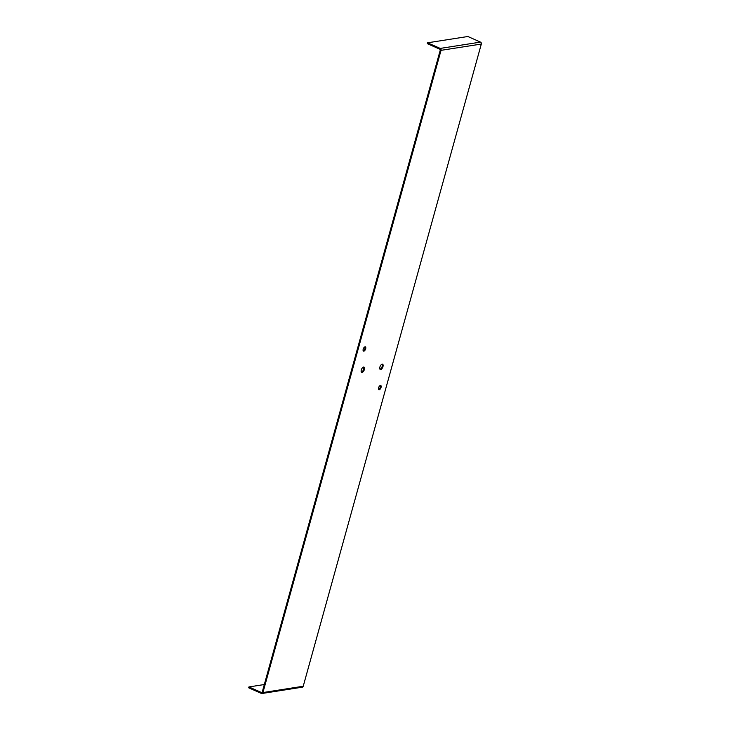 <?xml version="1.0" encoding="UTF-8"?>
<svg xmlns="http://www.w3.org/2000/svg" width="730" height="730" viewBox="0 0 730 730"><rect width="100%" height="100%" fill="white"/><g stroke="black" fill="none" stroke-linecap="round" stroke-linejoin="round"><path stroke-width="1.09" d="M378.578 387.803A2.3 1.104 113.9 0 0 378.879 389.71A2.3 1.104 113.9 0 0 380.823 388.059A2.3 1.104 113.9 0 0 380.75 385.504A2.3 1.104 113.9 0 0 378.578 387.803M363.193 349.186A2.3 1.104 113.9 0 0 363.504 351.094A2.3 1.104 113.9 0 0 365.447 349.433A2.3 1.104 113.9 0 0 365.374 346.887A2.3 1.104 113.9 0 0 363.193 349.186M379.874 367.09A2.884 1.378 113.9 0 0 380.257 369.471A2.884 1.378 113.9 0 0 382.684 367.4A2.884 1.378 113.9 0 0 382.593 364.215A2.884 1.378 113.9 0 0 379.874 367.09M262.928 692.551L441.029 50.343A1.496 1.259 -98.9 0 0 440.217 48.417L427.552 42.805L427.315 43.663L439.98 49.275A0.575 0.484 81.1 0 1 440.29 50.014L262.189 692.222A0.575 0.484 81.1 0 1 261.577 692.56L248.921 686.939L248.684 687.797L261.34 693.418A1.496 1.259 -98.9 0 0 262.928 692.551L303.224 686.246L481.316 44.046A1.496 1.259 -98.9 0 0 480.504 42.112L467.839 36.5L427.552 42.805M364.38 369.508A2.884 1.378 -66.1 0 1 362.08 372.437A2.884 1.378 -66.1 0 1 361.66 372.382A2.884 1.378 -66.1 0 1 361.569 369.197A2.884 1.378 -66.1 0 1 363.996 367.117A2.884 1.378 -66.1 0 1 364.38 369.508M380.312 385.486A2.3 1.104 -66.1 0 1 380.084 387.73A2.3 1.104 -66.1 0 1 378.578 389.4M364.936 346.869A2.3 1.104 -66.1 0 1 364.708 349.104A2.3 1.104 -66.1 0 1 363.193 350.783M379.938 369.197L379.938 369.197A2.884 1.378 -66.1 0 0 381.945 367.071A2.884 1.378 -66.1 0 0 382.173 364.16M361.341 372.108L361.341 372.108A2.884 1.378 113.9 0 0 363.348 369.982A2.884 1.378 113.9 0 0 363.577 367.071M261.96 693.5L302.247 687.195A1.496 1.259 -98.9 0 0 303.224 686.246M264.324 684.53L248.921 686.939M481.316 44.046L441.029 50.343M480.504 42.112L440.217 48.417M262.034 692.487L261.577 692.56"/></g></svg>
